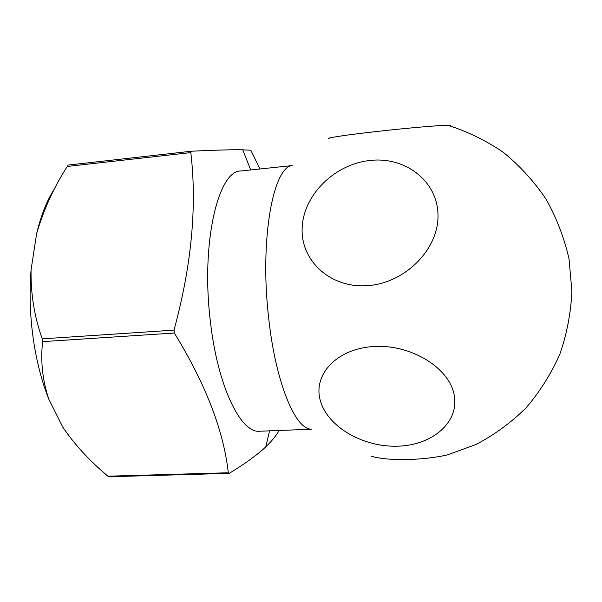 <?xml version="1.0" encoding="UTF-8"?>
<svg xmlns="http://www.w3.org/2000/svg" width="602" height="602" viewBox="0 0 602 602"><rect width="100%" height="100%" fill="white"/><g stroke="black" fill="none" stroke-linecap="round" stroke-linejoin="round"><path stroke-width="0.9" d="M311.234 429.158C295.371 429.444 275.573 382.669 268.658 317.894C259.545 239.882 273.15 166.746 292.196 165.648M311.332 429.234L259.786 431.228C241.116 433.696 217.819 387.41 210.437 321.829C200.624 243.133 218.308 169.945 240.981 170.991L292.286 165.565M69.704 436.894L62.864 427.262L48.762 399.149C42.479 380.118 40.432 360.952 42.614 341.635L174.362 333.026L174.008 330.144L42.238 338.851C34.352 316.629 30.634 293.61 31.078 269.794L36.632 233.659C41.087 215.034 47.129 199.924 54.767 188.343M174.362 333.026C205.636 384.053 223.62 430.633 228.308 472.766L107.863 476.19L104.898 473.608C88.426 459.567 74.415 444.118 62.864 427.262M107.863 476.19L109.007 476.746L229.219 473.353L228.308 472.766M229.219 473.353C245.059 463.736 257.25 454.909 265.783 446.872C271.848 441.04 276.273 435.57 279.072 430.483M48.762 399.149C41.5 380.757 36.263 360.154 33.057 337.338C29.965 314.455 29.302 291.94 31.078 269.794M42.614 341.635L42.238 338.851M36.632 233.659C43.502 210.03 53.713 187.621 67.258 166.438L68.192 165.068L191.526 151.207L190.819 152.592C197.147 206.546 191.541 265.73 174.008 330.144M250.718 169.96L242.756 149.808L250.823 150.222L259.966 168.981M67.258 166.438L190.819 152.592M242.756 149.808C233.471 149.574 216.396 150.041 191.526 151.207M450.589 125.344L447.798 125.261C438.978 125.306 407.027 128.075 377.394 131.417C344.984 135.029 323.575 138.362 329.181 138.716M370.17 160.456C405.432 156.415 437.82 181.187 437.993 215.253C438.715 249.266 405.078 283.226 367.656 285.634C330.227 288.539 300.217 260.373 302.189 227.466C303.634 194.581 334.893 164.022 370.17 160.456M370.998 456.128C387.018 461.109 421.897 460.68 447.324 454.924L476.031 444.494C494.317 434.885 510.97 422.694 525.975 407.938C539.768 391.887 551.033 374.038 559.77 354.39C566.858 334.005 570.907 312.957 571.9 291.233L569.025 258.943C564.217 237.752 556.526 217.758 545.954 198.984C533.906 181.217 519.692 165.67 503.31 152.336C485.957 140.492 467.453 131.469 447.798 125.261M373.669 346.526C410.925 344.035 449.551 367.905 454.201 395.138C459.416 422.341 432.281 445.277 397.93 446.18C363.638 447.444 328.173 427.307 320.535 401.256C312.37 375.257 336.337 348.603 373.669 346.526M269.568 430.851L265.783 446.872"/></g></svg>
